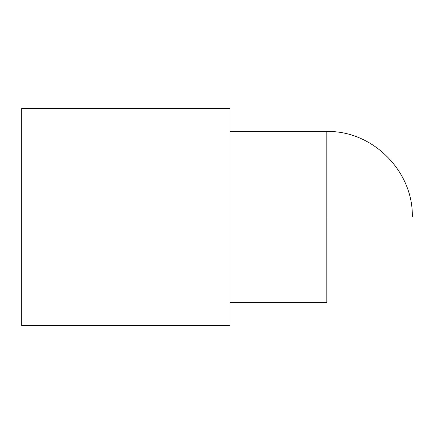 <?xml version="1.0" encoding="UTF-8"?>
<svg xmlns="http://www.w3.org/2000/svg" width="434" height="434" viewBox="0 0 434 434"><rect width="100%" height="100%" fill="white"/><g stroke="black" fill="none" stroke-linecap="round" stroke-linejoin="round"><path stroke-width="0.65" d="M230.02 108.5L21.7 108.5L230.02 108.5L230.02 325.5L21.7 325.5L21.7 108.5L21.7 325.5L230.02 325.5L230.02 108.5M326.802 217L326.802 131.502L326.802 217L326.802 131.502L230.02 131.502L326.802 131.502L326.802 217L412.3 217L326.802 217L326.802 302.498L230.02 302.498L326.802 302.498M326.802 131.502C372.481 130.325 413.477 171.305 412.3 217C413.477 171.305 372.481 130.325 326.802 131.502"/></g></svg>
